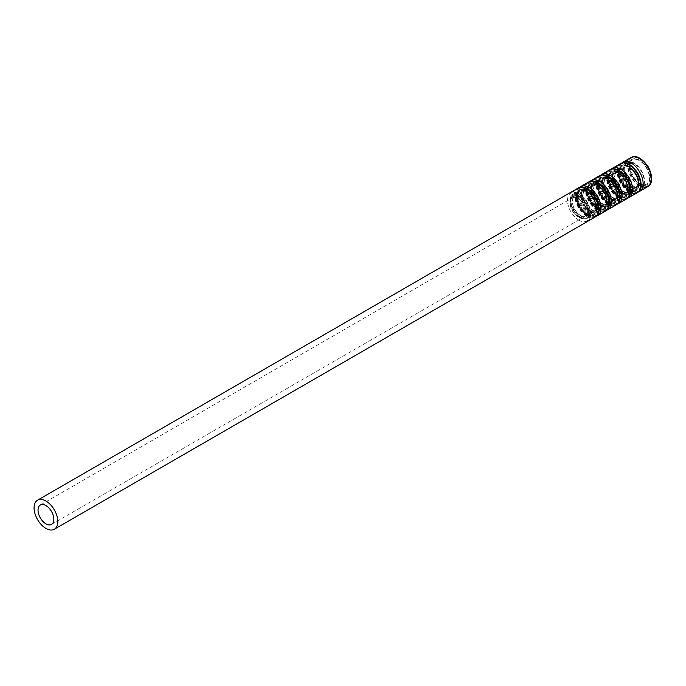<?xml version="1.0" encoding="UTF-8"?>
<svg xmlns="http://www.w3.org/2000/svg" width="686" height="686" viewBox="0 0 686 686"><rect width="100%" height="100%" fill="white"/><g stroke="black" fill="none" stroke-linecap="round" stroke-linejoin="round"><path stroke-width="0.51" stroke-dasharray="3.43 2.57" d="M621.799 163.054A16.79 9.69 -120 0 0 620.633 176.756A16.79 9.69 -120 0 0 631.257 190.502A16.79 9.69 -120 0 0 638.426 191.857M634.156 186.541A13.986 8.078 -120 0 0 641.144 187.235A13.986 8.078 -120 0 0 641.144 171.08A13.986 8.078 -120 0 0 627.158 163.011A13.986 8.078 -120 0 0 625.015 174.218A13.986 8.078 -120 0 0 634.156 186.541M634.156 187.115A14.689 8.481 -120 0 0 641.496 187.844A14.689 8.481 -120 0 0 641.496 170.883A14.689 8.481 -120 0 0 626.807 162.402A14.689 8.481 -120 0 0 624.56 174.175A14.689 8.481 -120 0 0 634.156 187.115M631.643 189.705A16.087 9.287 -120 0 0 639.686 190.502A16.087 9.287 -120 0 0 639.686 171.929A16.087 9.287 -120 0 0 623.6 162.642A16.087 9.287 -120 0 0 621.13 175.53A16.087 9.287 -120 0 0 631.643 189.705M630.708 186.249A11.19 6.457 -120 0 0 636.308 186.798A11.19 6.457 -120 0 0 636.308 173.875A11.19 6.457 -120 0 0 625.118 167.418A11.19 6.457 -120 0 0 623.403 176.388A11.19 6.457 -120 0 0 630.708 186.249M628.385 189.876A13.986 8.078 -120 0 0 635.382 190.571A13.986 8.078 -120 0 0 635.382 174.416A13.986 8.078 -120 0 0 621.387 166.338A13.986 8.078 -120 0 0 619.244 177.545A13.986 8.078 -120 0 0 628.385 189.876M628.385 190.442A14.689 8.481 -120 0 0 635.725 191.171A14.689 8.481 -120 0 0 635.725 174.21A14.689 8.481 -120 0 0 621.036 165.729A14.689 8.481 -120 0 0 618.789 177.502A14.689 8.481 -120 0 0 628.385 190.442M621.087 195.802A16.087 9.287 -120 0 0 629.131 196.599A16.087 9.287 -120 0 0 629.131 178.017A16.087 9.287 -120 0 0 613.044 168.73A16.087 9.287 -120 0 0 610.583 181.627A16.087 9.287 -120 0 0 621.087 195.802M620.161 192.337A11.19 6.457 -120 0 0 625.761 192.895A11.19 6.457 -120 0 0 625.761 179.972A11.19 6.457 -120 0 0 614.562 173.507A11.19 6.457 -120 0 0 612.847 182.476A11.19 6.457 -120 0 0 620.161 192.337M617.829 195.964A13.986 8.078 -120 0 0 624.826 196.659A13.986 8.078 -120 0 0 624.826 180.504A13.986 8.078 -120 0 0 610.84 172.426A13.986 8.078 -120 0 0 608.696 183.642A13.986 8.078 -120 0 0 617.829 195.964M617.829 196.539A14.689 8.481 -120 0 0 625.178 197.268A14.689 8.481 -120 0 0 625.178 180.307A14.689 8.481 -120 0 0 610.489 171.826A14.689 8.481 -120 0 0 608.233 183.591A14.689 8.481 -120 0 0 617.829 196.539M610.54 201.89A16.087 9.287 -120 0 0 618.583 202.687A16.087 9.287 -120 0 0 618.583 184.114A16.087 9.287 -120 0 0 602.497 174.827A16.087 9.287 -120 0 0 600.027 187.715A16.087 9.287 -120 0 0 610.54 201.89M609.614 198.426A11.19 6.457 -120 0 0 615.205 198.983A11.19 6.457 -120 0 0 615.205 186.06A11.19 6.457 -120 0 0 604.014 179.603A11.19 6.457 -120 0 0 602.299 188.564A11.19 6.457 -120 0 0 609.614 198.426M607.282 202.061A13.986 8.078 -120 0 0 614.279 202.747A13.986 8.078 -120 0 0 614.279 186.601A13.986 8.078 -120 0 0 600.284 178.523A13.986 8.078 -120 0 0 598.141 189.73A13.986 8.078 -120 0 0 607.282 202.061M607.282 202.627A14.689 8.481 -120 0 0 614.63 203.356A14.689 8.481 -120 0 0 614.63 186.395A14.689 8.481 -120 0 0 599.941 177.914A14.689 8.481 -120 0 0 597.686 189.688A14.689 8.481 -120 0 0 607.282 202.627M599.984 207.987A16.087 9.287 -120 0 0 608.028 208.784A16.087 9.287 -120 0 0 608.028 190.202A16.087 9.287 -120 0 0 591.941 180.915A16.087 9.287 -120 0 0 589.48 193.804A16.087 9.287 -120 0 0 599.984 207.987M599.058 204.522A11.19 6.457 -120 0 0 604.658 205.071A11.19 6.457 -120 0 0 604.658 192.157A11.19 6.457 -120 0 0 593.467 185.692A11.19 6.457 -120 0 0 591.752 194.661A11.19 6.457 -120 0 0 599.058 204.522M596.734 208.15A13.986 8.078 -120 0 0 603.723 208.844A13.986 8.078 -120 0 0 603.723 192.689A13.986 8.078 -120 0 0 589.737 184.611A13.986 8.078 -120 0 0 587.593 195.819A13.986 8.078 -120 0 0 596.734 208.15M596.734 208.724A14.689 8.481 -120 0 0 604.074 209.444A14.689 8.481 -120 0 0 604.074 192.492A14.689 8.481 -120 0 0 589.385 184.011A14.689 8.481 -120 0 0 587.139 195.776A14.689 8.481 -120 0 0 596.734 208.724M589.437 214.075A16.087 9.287 -120 0 0 597.48 214.872A16.087 9.287 -120 0 0 597.48 196.299A16.087 9.287 -120 0 0 581.394 187.012A16.087 9.287 -120 0 0 578.924 199.9A16.087 9.287 -120 0 0 589.437 214.075M588.511 210.611A11.19 6.457 -120 0 0 594.102 211.168A11.19 6.457 -120 0 0 594.102 198.245A11.19 6.457 -120 0 0 582.911 191.78A11.19 6.457 -120 0 0 581.196 200.749A11.19 6.457 -120 0 0 588.511 210.611M586.178 214.238A13.986 8.078 -120 0 0 593.176 214.932A13.986 8.078 -120 0 0 593.176 198.777A13.986 8.078 -120 0 0 579.19 190.708A13.986 8.078 -120 0 0 577.046 201.916A13.986 8.078 -120 0 0 586.178 214.238M586.178 214.812A14.689 8.481 -120 0 0 593.527 215.541A14.689 8.481 -120 0 0 593.527 198.58A14.689 8.481 -120 0 0 578.838 190.099A14.689 8.481 -120 0 0 576.583 201.873A14.689 8.481 -120 0 0 586.178 214.812M578.881 220.163A16.087 9.287 -120 0 0 586.924 220.961A16.087 9.287 -120 0 0 586.924 202.387A16.087 9.287 -120 0 0 570.838 193.1A16.087 9.287 -120 0 0 568.377 205.989A16.087 9.287 -120 0 0 578.881 220.163M577.955 216.707A11.19 6.457 -120 0 0 583.554 217.256A11.19 6.457 -120 0 0 583.554 204.334A11.19 6.457 -120 0 0 572.364 197.877A11.19 6.457 -120 0 0 570.649 206.846A11.19 6.457 -120 0 0 577.955 216.707M586.676 213.955A13.986 8.078 -120 0 0 593.673 214.649A13.986 8.078 -120 0 0 593.673 198.494A13.986 8.078 -120 0 0 579.679 190.416A13.986 8.078 -120 0 0 577.535 201.633A13.986 8.078 -120 0 0 586.676 213.955M586.676 213.38A13.291 7.675 -120 0 0 593.321 214.041A13.291 7.675 -120 0 0 593.321 198.7A13.291 7.675 -120 0 0 580.03 191.025A13.291 7.675 -120 0 0 577.989 201.675A13.291 7.675 -120 0 0 586.676 213.38M588.125 211.399A11.894 6.869 -120 0 0 594.076 211.991A11.894 6.869 -120 0 0 594.076 198.263A11.894 6.869 -120 0 0 582.182 191.394A11.894 6.869 -120 0 0 580.365 200.921A11.894 6.869 -120 0 0 588.125 211.399M579.593 187.415A16.79 9.69 -120 0 0 578.427 201.118A16.79 9.69 -120 0 0 589.06 214.864A16.79 9.69 -120 0 0 596.228 216.219M597.223 207.867A13.986 8.078 -120 0 0 604.22 208.553A13.986 8.078 -120 0 0 604.22 192.406A13.986 8.078 -120 0 0 590.234 184.328A13.986 8.078 -120 0 0 588.091 195.536A13.986 8.078 -120 0 0 597.223 207.867M597.223 207.292A13.291 7.675 -120 0 0 603.869 207.952A13.291 7.675 -120 0 0 603.869 192.603A13.291 7.675 -120 0 0 590.577 184.937A13.291 7.675 -120 0 0 588.545 195.579A13.291 7.675 -120 0 0 597.223 207.292M598.681 205.311A11.894 6.869 -120 0 0 604.623 205.903A11.894 6.869 -120 0 0 604.623 192.174A11.894 6.869 -120 0 0 592.738 185.306A11.894 6.869 -120 0 0 590.912 194.833A11.894 6.869 -120 0 0 598.681 205.311M590.149 181.327A16.79 9.69 -120 0 0 588.974 195.03A16.79 9.69 -120 0 0 599.607 208.776A16.79 9.69 -120 0 0 606.776 210.13M607.779 201.77A13.986 8.078 -120 0 0 614.767 202.464A13.986 8.078 -120 0 0 614.767 186.309A13.986 8.078 -120 0 0 600.782 178.24A13.986 8.078 -120 0 0 598.638 189.447A13.986 8.078 -120 0 0 607.779 201.77M607.779 201.204A13.291 7.675 -120 0 0 614.424 201.856A13.291 7.675 -120 0 0 614.424 186.515A13.291 7.675 -120 0 0 601.133 178.84A13.291 7.675 -120 0 0 599.092 189.49A13.291 7.675 -120 0 0 607.779 201.204M609.228 199.223A11.894 6.869 -120 0 0 615.179 199.806A11.894 6.869 -120 0 0 615.179 186.078A11.894 6.869 -120 0 0 603.286 179.218A11.894 6.869 -120 0 0 601.459 188.744A11.894 6.869 -120 0 0 609.228 199.223M600.696 175.239A16.79 9.69 -120 0 0 599.53 188.942A16.79 9.69 -120 0 0 610.154 202.679A16.79 9.69 -120 0 0 617.331 204.042M618.326 195.681A13.986 8.078 -120 0 0 625.323 196.376A13.986 8.078 -120 0 0 625.323 180.221A13.986 8.078 -120 0 0 611.337 172.143A13.986 8.078 -120 0 0 609.185 183.351A13.986 8.078 -120 0 0 618.326 195.681M618.326 195.107A13.291 7.675 -120 0 0 624.972 195.767A13.291 7.675 -120 0 0 624.972 180.427A13.291 7.675 -120 0 0 611.68 172.752A13.291 7.675 -120 0 0 609.648 183.402A13.291 7.675 -120 0 0 618.326 195.107M619.784 193.126A11.894 6.869 -120 0 0 625.726 193.718A11.894 6.869 -120 0 0 625.726 179.989A11.894 6.869 -120 0 0 613.833 173.121A11.894 6.869 -120 0 0 612.015 182.648A11.894 6.869 -120 0 0 619.784 193.126M611.252 169.142A16.79 9.69 -120 0 0 610.077 182.845A16.79 9.69 -120 0 0 620.71 196.59A16.79 9.69 -120 0 0 627.879 197.945M628.882 189.593A13.986 8.078 -120 0 0 635.871 190.279A13.986 8.078 -120 0 0 635.871 174.133A13.986 8.078 -120 0 0 621.885 166.055A13.986 8.078 -120 0 0 619.741 177.262A13.986 8.078 -120 0 0 628.882 189.593M628.882 189.019A13.291 7.675 -120 0 0 635.519 189.679A13.291 7.675 -120 0 0 635.519 174.33A13.291 7.675 -120 0 0 622.236 166.655A13.291 7.675 -120 0 0 620.195 177.305A13.291 7.675 -120 0 0 628.882 189.019M630.331 187.038A11.894 6.869 -120 0 0 636.274 187.63A11.894 6.869 -120 0 0 636.274 173.892A11.894 6.869 -120 0 0 624.389 167.032A11.894 6.869 -120 0 0 622.562 176.559A11.894 6.869 -120 0 0 630.331 187.038M631.034 157.54A16.79 9.69 -120 0 0 628.462 170.994A16.79 9.69 -120 0 0 639.429 185.786A16.79 9.69 -120 0 0 647.824 186.618M639.429 183.496A13.986 8.078 -120 0 0 646.426 184.191A13.986 8.078 -120 0 0 646.426 168.036A13.986 8.078 -120 0 0 632.432 159.958A13.986 8.078 -120 0 0 630.288 171.174A13.986 8.078 -120 0 0 639.429 183.496M639.429 184.071A14.689 8.481 -120 0 0 646.769 184.8A14.689 8.481 -120 0 0 646.769 167.838A14.689 8.481 -120 0 0 632.089 159.358A14.689 8.481 -120 0 0 629.834 171.123A14.689 8.481 -120 0 0 639.429 184.071M639.429 185.211A16.087 9.287 -120 0 0 647.473 186.009A16.087 9.287 -120 0 0 647.473 167.435A16.087 9.287 -120 0 0 631.386 158.149A16.087 9.287 -120 0 0 628.916 171.037A16.087 9.287 -120 0 0 639.429 185.211M622.545 190.965A11.19 6.457 -120 0 0 628.136 191.514A11.19 6.457 -120 0 0 628.136 178.592A11.19 6.457 -120 0 0 616.946 172.135A11.19 6.457 -120 0 0 615.231 181.104A11.19 6.457 -120 0 0 622.545 190.965M622.545 193.246A13.986 8.078 -120 0 0 629.534 193.941A13.986 8.078 -120 0 0 629.534 177.785A13.986 8.078 -120 0 0 615.548 169.708A13.986 8.078 -120 0 0 613.404 180.924A13.986 8.078 -120 0 0 622.545 193.246M628.882 190.159A14.689 8.481 -120 0 0 636.222 190.888A14.689 8.481 -120 0 0 636.222 173.927A14.689 8.481 -120 0 0 621.533 165.446A14.689 8.481 -120 0 0 619.287 177.22A14.689 8.481 -120 0 0 628.882 190.159M628.882 191.3A16.087 9.287 -120 0 0 636.925 192.097A16.087 9.287 -120 0 0 636.925 173.524A16.087 9.287 -120 0 0 620.839 164.237A16.087 9.287 -120 0 0 618.369 177.125A16.087 9.287 -120 0 0 628.882 191.3M611.989 197.054A11.19 6.457 -120 0 0 617.589 197.611A11.19 6.457 -120 0 0 617.589 184.688A11.19 6.457 -120 0 0 606.398 178.223A11.19 6.457 -120 0 0 604.683 187.192A11.19 6.457 -120 0 0 611.989 197.054M611.989 199.343A13.986 8.078 -120 0 0 618.986 200.029A13.986 8.078 -120 0 0 618.986 183.882A13.986 8.078 -120 0 0 605.001 175.805A13.986 8.078 -120 0 0 602.857 187.012A13.986 8.078 -120 0 0 611.989 199.343M618.326 196.256A14.689 8.481 -120 0 0 625.675 196.976A14.689 8.481 -120 0 0 625.675 180.015A14.689 8.481 -120 0 0 610.986 171.543A14.689 8.481 -120 0 0 608.731 183.308A14.689 8.481 -120 0 0 618.326 196.256M618.326 197.397A16.087 9.287 -120 0 0 626.369 198.194A16.087 9.287 -120 0 0 626.369 179.612A16.087 9.287 -120 0 0 610.283 170.325A16.087 9.287 -120 0 0 607.822 183.222A16.087 9.287 -120 0 0 618.326 197.397M601.442 203.142A11.19 6.457 -120 0 0 607.033 203.699A11.19 6.457 -120 0 0 607.033 190.777A11.19 6.457 -120 0 0 595.842 184.32A11.19 6.457 -120 0 0 594.127 193.281A11.19 6.457 -120 0 0 601.442 203.142M601.442 205.431A13.986 8.078 -120 0 0 608.439 206.126A13.986 8.078 -120 0 0 608.439 189.971A13.986 8.078 -120 0 0 594.445 181.893A13.986 8.078 -120 0 0 592.301 193.1A13.986 8.078 -120 0 0 601.442 205.431M607.779 202.344A14.689 8.481 -120 0 0 615.119 203.073A14.689 8.481 -120 0 0 615.119 186.112A14.689 8.481 -120 0 0 600.43 177.631A14.689 8.481 -120 0 0 598.183 189.405A14.689 8.481 -120 0 0 607.779 202.344M607.779 203.485A16.087 9.287 -120 0 0 615.822 204.282A16.087 9.287 -120 0 0 615.822 185.709A16.087 9.287 -120 0 0 599.736 176.422A16.087 9.287 -120 0 0 597.266 189.31A16.087 9.287 -120 0 0 607.779 203.485M590.886 209.239A11.19 6.457 -120 0 0 596.486 209.796A11.19 6.457 -120 0 0 596.486 196.873A11.19 6.457 -120 0 0 585.295 190.408A11.19 6.457 -120 0 0 583.58 199.377A11.19 6.457 -120 0 0 590.886 209.239M590.886 211.52A13.986 8.078 -120 0 0 597.883 212.214A13.986 8.078 -120 0 0 597.883 196.059A13.986 8.078 -120 0 0 583.897 187.99A13.986 8.078 -120 0 0 581.754 199.197A13.986 8.078 -120 0 0 590.886 211.52M597.223 208.433A14.689 8.481 -120 0 0 604.572 209.161A14.689 8.481 -120 0 0 604.572 192.2A14.689 8.481 -120 0 0 589.883 183.719A14.689 8.481 -120 0 0 587.628 195.493A14.689 8.481 -120 0 0 597.223 208.433M597.223 209.573A16.087 9.287 -120 0 0 605.266 210.37A16.087 9.287 -120 0 0 605.266 191.797A16.087 9.287 -120 0 0 589.18 182.51A16.087 9.287 -120 0 0 586.719 195.399A16.087 9.287 -120 0 0 597.223 209.573M580.339 215.327A11.19 6.457 -120 0 0 585.938 215.884A11.19 6.457 -120 0 0 585.938 202.962A11.19 6.457 -120 0 0 574.748 196.496A11.19 6.457 -120 0 0 573.024 205.466A11.19 6.457 -120 0 0 580.339 215.327M580.339 217.616A13.986 8.078 -120 0 0 587.336 218.302A13.986 8.078 -120 0 0 587.336 202.156A13.986 8.078 -120 0 0 573.342 194.078A13.986 8.078 -120 0 0 571.198 205.286A13.986 8.078 -120 0 0 580.339 217.616M586.676 214.529A14.689 8.481 -120 0 0 594.016 215.258A14.689 8.481 -120 0 0 594.016 198.297A14.689 8.481 -120 0 0 579.327 189.816A14.689 8.481 -120 0 0 577.08 201.581A14.689 8.481 -120 0 0 586.676 214.529M586.676 215.67A16.087 9.287 -120 0 0 594.719 216.467A16.087 9.287 -120 0 0 594.719 197.894A16.087 9.287 -120 0 0 578.632 188.599A16.087 9.287 -120 0 0 576.163 201.495A16.087 9.287 -120 0 0 586.676 215.67M578.281 187.998A16.79 9.69 -120 0 0 575.708 201.444A16.79 9.69 -120 0 0 586.676 216.236A16.79 9.69 -120 0 0 595.071 217.068M580.339 217.042A13.291 7.675 -120 0 0 586.984 217.702A13.291 7.675 -120 0 0 586.984 202.353A13.291 7.675 -120 0 0 573.693 194.687A13.291 7.675 -120 0 0 571.661 205.328A13.291 7.675 -120 0 0 580.339 217.042M580.339 215.901A11.894 6.869 -120 0 0 586.281 216.493A11.894 6.869 -120 0 0 586.281 202.756A11.894 6.869 -120 0 0 574.396 195.896A11.894 6.869 -120 0 0 572.57 205.423A11.894 6.869 -120 0 0 580.339 215.901M588.837 181.901A16.79 9.69 -120 0 0 586.256 195.356A16.79 9.69 -120 0 0 597.223 210.148A16.79 9.69 -120 0 0 605.618 210.979M590.886 210.954A13.291 7.675 -120 0 0 597.532 211.605A13.291 7.675 -120 0 0 597.532 196.265A13.291 7.675 -120 0 0 584.249 188.59A13.291 7.675 -120 0 0 582.208 199.24A13.291 7.675 -120 0 0 590.886 210.954M590.886 209.805A11.894 6.869 -120 0 0 596.837 210.396A11.894 6.869 -120 0 0 596.837 196.668A11.894 6.869 -120 0 0 584.944 189.799A11.894 6.869 -120 0 0 583.126 199.334A11.894 6.869 -120 0 0 590.886 209.805M599.384 175.813A16.79 9.69 -120 0 0 596.811 189.267A16.79 9.69 -120 0 0 607.779 204.059A16.79 9.69 -120 0 0 616.174 204.891M601.442 204.857A13.291 7.675 -120 0 0 608.088 205.517A13.291 7.675 -120 0 0 608.088 190.176A13.291 7.675 -120 0 0 594.796 182.502A13.291 7.675 -120 0 0 592.755 193.152A13.291 7.675 -120 0 0 601.442 204.857M601.442 203.716A11.894 6.869 -120 0 0 607.384 204.308A11.894 6.869 -120 0 0 607.384 190.579A11.894 6.869 -120 0 0 595.499 183.711A11.894 6.869 -120 0 0 593.673 193.238A11.894 6.869 -120 0 0 601.442 203.716M609.931 169.725A16.79 9.69 -120 0 0 607.359 183.171A16.79 9.69 -120 0 0 618.326 197.962A16.79 9.69 -120 0 0 626.721 198.794M611.989 198.769A13.291 7.675 -120 0 0 618.635 199.429A13.291 7.675 -120 0 0 618.635 184.08A13.291 7.675 -120 0 0 605.344 176.405A13.291 7.675 -120 0 0 603.311 187.055A13.291 7.675 -120 0 0 611.989 198.769M611.989 197.628A11.894 6.869 -120 0 0 617.94 198.211A11.894 6.869 -120 0 0 617.94 184.483A11.894 6.869 -120 0 0 606.047 177.623A11.894 6.869 -120 0 0 604.22 187.149A11.894 6.869 -120 0 0 611.989 197.628M620.487 163.628A16.79 9.69 -120 0 0 617.915 177.082A16.79 9.69 -120 0 0 628.882 191.874A16.79 9.69 -120 0 0 637.268 192.706M622.545 192.68A13.291 7.675 -120 0 0 629.191 193.332A13.291 7.675 -120 0 0 629.191 177.991A13.291 7.675 -120 0 0 615.899 170.317A13.291 7.675 -120 0 0 613.859 180.967A13.291 7.675 -120 0 0 622.545 192.68M622.545 191.531A11.894 6.869 -120 0 0 628.487 192.123A11.894 6.869 -120 0 0 628.487 178.394A11.894 6.869 -120 0 0 616.594 171.526A11.894 6.869 -120 0 0 614.776 181.053A11.894 6.869 -120 0 0 622.545 191.531M641.144 187.235L646.426 184.191C645.037 185.126 642.936 184.868 640.132 183.428C636.342 181.979 633.024 176.945 630.168 168.336C630.125 162.539 630.88 159.744 632.432 159.958L627.158 163.011M641.496 187.844L646.769 184.8C645.072 185.855 642.739 185.597 639.781 184.037C634.276 180.409 630.82 175.076 629.414 168.044C629.439 162.29 630.323 159.392 632.089 159.358L626.807 162.402M639.686 190.502L647.473 186.009C648.965 183.505 652.352 186.086 649.976 172.306C646.821 161.433 635.245 154.496 631.386 158.149L623.6 162.642M625.118 167.418L616.946 172.135C619.261 170.274 627.27 174.021 629.868 184.928C629.928 189.482 629.354 191.677 628.136 191.514L636.308 186.798M635.382 190.571L629.534 193.941C627.347 195.15 624.783 194.944 621.842 193.315C609.297 185.057 611.535 169.433 615.548 169.708L621.387 166.338M635.725 191.171L636.222 190.888C634.524 191.943 632.192 191.694 629.225 190.125C623.728 186.498 620.273 181.164 618.866 174.133C618.883 168.379 619.775 165.489 621.533 165.446L621.036 165.729M629.131 196.599L636.925 192.097C638.409 189.602 641.804 192.174 639.429 178.403C636.265 167.521 624.689 160.584 620.839 164.237L613.044 168.73M614.562 173.507L606.398 178.223C608.714 176.362 616.714 180.109 619.321 191.017C619.372 195.57 618.798 197.765 617.589 197.611L625.761 192.895M624.826 196.659L618.986 200.029C616.791 201.247 614.227 201.032 611.295 199.412C598.749 191.145 600.987 175.522 605.001 175.805L610.84 172.426M625.178 197.268L625.675 196.976C623.968 198.04 621.645 197.782 618.678 196.222C613.173 192.586 609.725 187.261 608.311 180.229C608.336 174.476 609.219 171.577 610.986 171.543L610.489 171.826M618.583 202.687L626.369 198.194C627.862 195.69 631.249 198.271 628.873 184.491C625.718 173.618 614.142 166.681 610.283 170.325L602.497 174.827M604.014 179.603L595.842 184.32C598.158 182.459 606.167 186.206 608.765 197.114C608.825 201.658 608.25 203.853 607.033 203.699L615.205 198.983M614.279 202.747L608.439 206.126C606.244 207.335 603.68 207.129 600.739 205.5C588.194 197.242 590.432 181.619 594.445 181.893L600.284 178.523M614.63 203.356L615.119 203.073C613.421 204.128 611.089 203.871 608.13 202.31C602.625 198.683 599.17 193.349 597.763 186.318C597.78 180.564 598.672 177.665 600.43 177.631L599.941 177.914M608.028 208.784L615.822 204.282C617.314 201.787 620.701 204.359 618.326 190.579C615.162 179.706 603.586 172.769 599.736 176.422L591.941 180.915M593.467 185.692L585.295 190.408C587.61 188.547 595.611 192.294 598.218 203.202C598.278 207.755 597.695 209.95 596.486 209.796L604.658 205.071M603.723 208.844L597.883 212.214C595.697 213.423 593.124 213.217 590.192 211.588C577.646 203.33 579.884 187.707 583.897 187.99L589.737 184.611M604.074 209.444L604.572 209.161C602.874 210.216 600.542 209.967 597.575 208.398C592.078 204.771 588.622 199.446 587.216 192.406C587.233 186.661 588.125 183.762 589.883 183.719L589.385 184.011M597.48 214.872L605.266 210.37C606.758 207.875 610.154 210.448 607.77 196.676C604.615 185.803 593.038 178.857 589.18 182.51L581.394 187.012M582.911 191.78L574.748 196.496C577.063 194.635 585.064 198.383 587.662 209.29C587.722 213.843 587.147 216.039 585.938 215.884L594.102 211.168M593.176 214.932L587.336 218.302C585.141 219.52 582.577 219.314 579.636 217.685C567.09 209.427 569.329 193.804 573.342 194.078L579.19 190.708M593.527 215.541L594.016 215.258C592.318 216.313 589.986 216.056 587.027 214.495C581.522 210.868 578.066 205.534 576.66 198.503C576.677 192.749 577.569 189.851 579.327 189.816L578.838 190.099M586.924 220.961L594.719 216.467C596.211 213.963 599.598 216.544 597.223 202.764C594.059 191.891 582.491 184.954 578.632 188.599L570.838 193.1M51.536 524.413L583.554 217.256M40.345 505.033L572.364 197.877M593.673 214.649C592.275 215.584 590.183 215.327 587.37 213.886C583.589 212.437 580.27 207.404 577.415 198.794C577.372 192.998 578.127 190.202 579.679 190.416M580.03 191.025L573.693 194.687L570.941 198.897C570.263 205.92 573.282 211.983 579.987 217.076C584.112 218.594 586.444 218.8 586.984 217.702L593.321 214.041M594.076 211.991L586.281 216.493C589.223 215.67 589.094 211.056 585.887 202.662C580.399 196.153 576.574 193.898 574.396 195.896L582.182 191.394M604.22 208.553C602.831 209.496 600.73 209.239 597.926 207.798C594.145 206.349 590.826 201.315 587.971 192.706C587.928 186.901 588.682 184.114 590.234 184.328M590.577 184.937L584.249 188.59L581.496 192.809C580.819 199.832 583.829 205.886 590.543 210.988C594.668 212.506 597 212.711 597.532 211.605L603.869 207.952M604.623 205.903L596.837 210.396C599.778 209.573 599.641 204.968 596.434 196.565C590.955 190.065 587.122 187.81 584.944 189.799L592.738 185.306M614.767 202.464C613.378 203.399 611.286 203.15 608.473 201.701C604.692 200.252 601.373 195.227 598.518 186.609C598.475 180.812 599.23 178.017 600.782 178.24M601.133 178.84L594.796 182.502L592.044 186.712C591.366 193.735 594.385 199.798 601.09 204.891C605.215 206.409 607.547 206.615 608.088 205.517L614.424 201.856M615.179 199.806L607.384 204.308C610.326 203.485 610.197 198.871 606.981 190.476C601.502 183.968 597.669 181.721 595.499 183.711L603.286 179.218M625.323 196.376C623.934 197.311 621.833 197.054 619.029 195.613C615.248 194.164 611.921 189.13 609.065 180.521C609.031 174.724 609.785 171.929 611.337 172.143M611.68 172.752L605.344 176.405L602.6 180.624C601.922 187.647 604.932 193.709 611.646 198.803C615.771 200.321 618.095 200.526 618.635 199.429L624.972 195.767M625.726 193.718L617.94 198.211C620.881 197.397 620.744 192.783 617.537 184.388C612.049 177.88 608.225 175.625 606.047 177.623L613.833 173.121M635.871 190.279C634.481 191.214 632.381 190.965 629.577 189.516C625.795 188.067 622.476 183.042 619.621 174.433C619.578 168.627 620.333 165.841 621.885 166.055M622.236 166.655L615.899 170.317L613.147 174.536C612.469 181.558 615.488 187.612 622.193 192.715C626.318 194.224 628.65 194.438 629.191 193.332L635.519 189.679M636.274 187.63L628.487 192.123C631.429 191.3 631.3 186.695 628.084 178.291C622.605 171.792 618.772 169.536 616.594 171.526L624.389 167.032"/><path stroke-width="1.03" d="M638.426 191.857A16.79 9.69 -120 0 0 639.652 191.334A16.79 9.69 -120 0 0 639.652 171.946A16.79 9.69 -120 0 0 622.871 162.256A16.79 9.69 -120 0 0 621.799 163.054M45.945 523.864A11.19 6.457 -120 0 0 51.536 524.413A11.19 6.457 -120 0 0 51.536 511.49A11.19 6.457 -120 0 0 40.345 505.033A11.19 6.457 -120 0 0 38.63 514.003A11.19 6.457 -120 0 0 45.945 523.864M45.945 528.426A16.79 9.69 -120 0 0 54.331 529.258A16.79 9.69 -120 0 0 54.331 509.878A16.79 9.69 -120 0 0 37.55 500.188A16.79 9.69 -120 0 0 34.977 513.634A16.79 9.69 -120 0 0 45.945 528.426M596.228 216.219A16.79 9.69 -120 0 0 597.446 215.696A16.79 9.69 -120 0 0 597.446 196.316A16.79 9.69 -120 0 0 580.665 186.618A16.79 9.69 -120 0 0 579.593 187.415M606.776 210.13A16.79 9.69 -120 0 0 608.002 209.607A16.79 9.69 -120 0 0 608.002 190.219A16.79 9.69 -120 0 0 591.212 180.529A16.79 9.69 -120 0 0 590.149 181.327M617.331 204.042A16.79 9.69 -120 0 0 618.549 203.51A16.79 9.69 -120 0 0 618.549 184.131A16.79 9.69 -120 0 0 601.768 174.441A16.79 9.69 -120 0 0 600.696 175.239M627.879 197.945A16.79 9.69 -120 0 0 629.105 197.422A16.79 9.69 -120 0 0 629.105 178.034A16.79 9.69 -120 0 0 612.315 168.344A16.79 9.69 -120 0 0 611.252 169.142M639.652 191.334L647.824 186.618A16.79 9.69 -120 0 0 647.824 167.23A16.79 9.69 -120 0 0 631.034 157.54L622.871 162.256M54.331 529.258L595.071 217.068A16.79 9.69 -120 0 0 595.071 197.688A16.79 9.69 -120 0 0 578.281 187.998L37.55 500.188M597.446 215.696L605.618 210.979A16.79 9.69 -120 0 0 605.618 191.6A16.79 9.69 -120 0 0 588.837 181.901L580.665 186.618M608.002 209.607L616.174 204.891A16.79 9.69 -120 0 0 616.174 185.503A16.79 9.69 -120 0 0 599.384 175.813L591.212 180.529M618.549 203.51L626.721 198.794A16.79 9.69 -120 0 0 626.721 179.415A16.79 9.69 -120 0 0 609.931 169.725L601.768 174.441M629.105 197.422L637.268 192.706A16.79 9.69 -120 0 0 637.268 173.318A16.79 9.69 -120 0 0 620.487 163.628L612.315 168.344M647.824 186.618C649.368 185.855 655.327 181.507 648.399 167.05C641.95 157.994 636.162 154.83 631.034 157.54M595.071 217.068C596.614 216.313 602.574 211.965 595.645 197.499C589.197 188.453 583.409 185.289 578.281 187.998M605.618 210.979C607.17 210.216 613.121 205.869 606.192 191.411C599.744 182.365 593.956 179.192 588.837 181.901M616.174 204.891C617.717 204.128 623.677 199.78 616.748 185.323C610.3 176.268 604.512 173.104 599.384 175.813M626.721 198.794C628.265 198.04 634.224 193.692 627.296 179.226C620.847 170.179 615.059 167.007 609.931 169.725M637.268 192.706C638.82 191.943 644.78 187.595 637.851 173.138C631.394 164.091 625.615 160.918 620.487 163.628"/></g></svg>
